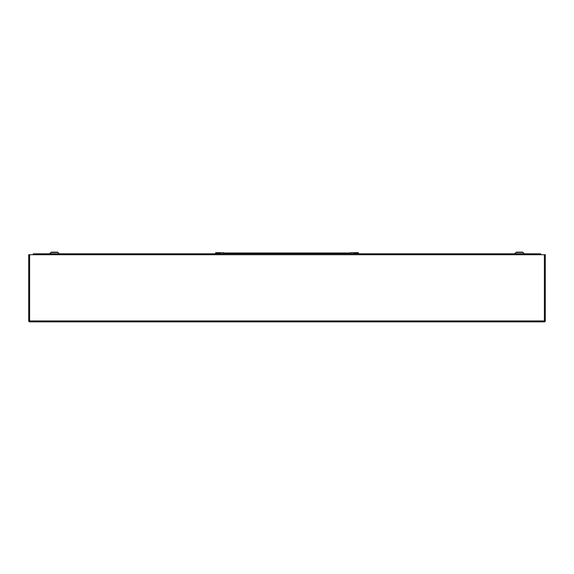 <?xml version="1.0" encoding="UTF-8"?>
<svg xmlns="http://www.w3.org/2000/svg" width="574" height="574" viewBox="0 0 574 574"><rect width="100%" height="100%" fill="white"/><g stroke="black" fill="none" stroke-linecap="round" stroke-linejoin="round"><path stroke-width="0.86" d="M518.214 252.151L516.693 252.151A0.918 0.918 0 0 0 516.04 252.424A0.918 0.918 0 0 1 516.693 252.151L522.383 252.151A0.918 0.918 0 0 1 523.029 252.424L516.04 252.424L514.756 253.708L524.543 253.801M516.04 252.424L514.534 253.801M53.145 252.151L51.617 252.151A0.918 0.918 0 0 0 50.971 252.424A0.918 0.918 0 0 1 51.617 252.151L57.307 252.151A0.918 0.918 0 0 1 57.96 252.424L50.971 252.424L49.68 253.708L59.466 253.801M50.971 252.424L49.457 253.801M33.328 254.713L28.7 254.713L28.7 321.246L29.611 320.938L29.303 321.849L544.697 321.849L544.389 320.938L545.3 321.246L545.3 254.713L540.672 254.713L540.672 253.801L33.328 253.801L33.328 254.713L540.672 254.713M544.697 321.849L544.389 320.938L545.3 321.246M28.7 321.246L29.611 320.938L29.303 321.849M522.383 252.151L520.855 252.151M57.307 252.151L55.786 252.151M350.42 252.998L223.58 252.998M220.28 253.112L220.28 252.689L215.652 252.689L215.652 253.112L220.28 253.112L220.28 253.801M220.28 252.689L223.58 252.689L223.58 253.801M353.72 253.801L353.72 253.112L358.348 253.112L358.348 252.689L350.42 252.689L350.42 253.801M353.72 252.689L353.72 253.112M29.611 254.713L29.611 320.938L544.389 320.938L544.389 254.713M219.907 253.112L219.907 252.689M220.179 252.689L220.179 253.112M353.821 253.112L353.821 252.689M354.093 252.689L354.093 253.112M523.029 252.424L524.32 253.708L523.029 252.424M57.96 252.424L59.244 253.708L57.96 252.424"/></g></svg>
